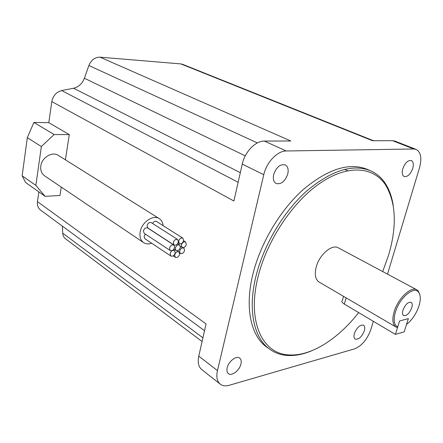<?xml version="1.0" encoding="UTF-8"?>
<svg xmlns="http://www.w3.org/2000/svg" width="443" height="443" viewBox="0 0 443 443"><rect width="100%" height="100%" fill="white"/><g stroke="black" fill="none" stroke-linecap="round" stroke-linejoin="round"><path stroke-width="0.66" d="M395.389 334.387L404.16 331.873L408.352 318.6L399.586 320.959L395.389 334.387L344.327 304.103C341.941 302.586 341.293 301.345 342.389 300.393L343.535 296.345M411.746 307.868C412.56 305.061 412.355 303.211 411.126 302.331C408.064 301.838 405.351 304.424 402.98 310.094C402.183 312.88 402.388 314.707 403.59 315.582C406.657 316.097 409.371 313.528 411.746 307.868M397.72 326.928L399.586 320.959L408.352 318.6L406.491 324.503C412.084 320.018 416.232 313.86 418.934 306.041C420.844 299.756 420.728 295.143 418.585 292.208C414.083 285.608 399.464 297.868 395.433 312.01C393.223 319.996 393.988 324.963 397.72 326.928L396.729 327.371L395.859 326.951C392.553 324.525 391.983 319.453 394.154 311.734C397.969 298.427 411.193 285.934 416.941 289.877L418.347 291.068L420.008 295.343M319.204 282.108L318.993 281.986C315.377 279.417 314.43 274.505 316.152 267.262C319.204 254.78 332.089 243.722 338.386 247.881L416.769 289.783M179.614 251.109L180.295 253.49C182.184 254.088 183.618 253.091 184.593 250.489L183.9 248.097C182.018 247.504 180.589 248.512 179.614 251.109M181.381 245.029L182.079 247.438C183.961 248.03 185.39 247.033 186.353 244.436L185.65 242.011C183.767 241.429 182.344 242.432 181.381 245.029M178.595 241.197L179.31 243.639C181.215 244.237 182.649 243.235 183.618 240.627L182.893 238.173C180.993 237.581 179.559 238.594 178.595 241.197M173.307 242.542L174.021 244.985C175.954 245.599 177.405 244.591 178.385 241.961L177.66 239.508C175.733 238.899 174.282 239.912 173.307 242.542M177.599 239.469L151.34 222.685C149.413 222.054 147.99 223.012 147.065 225.559L147.879 227.995M169.519 248.097L170.223 250.511C172.166 251.142 173.634 250.134 174.62 247.482L173.905 245.057C171.962 244.436 170.5 245.45 169.519 248.097M173.844 245.018L147.702 228.023C145.764 227.381 144.324 228.344 143.394 230.908L144.191 233.311M170.129 253.623L170.815 255.999C172.748 256.63 174.215 255.622 175.201 252.981L174.509 250.588C172.576 249.968 171.114 250.976 170.129 253.623M145.337 234.07L144.091 236.307L144.878 238.683M175.328 248.086L176.026 250.489C177.942 251.103 179.387 250.096 180.362 247.476L179.659 245.057C177.748 244.453 176.303 245.466 175.328 248.086M174.636 254.935L175.312 257.294C177.222 257.915 178.667 256.912 179.653 254.288L178.966 251.912C177.062 251.303 175.616 252.311 174.636 254.935M163.151 225.675C162.863 222.552 161.629 220.243 159.447 218.742C153.422 214.235 141.71 222.109 140.182 231.899C139.412 236.695 140.497 240.233 143.438 242.504C145.775 244.071 148.527 244.314 151.694 243.235M159.187 218.582L58.515 155.499C52.479 151.091 41.725 157.403 40.8 166.064C40.33 170.306 41.564 173.545 44.499 175.777L44.776 175.965M240.931 364.057C241.551 361.327 241.158 359.356 239.757 358.154C236.562 355.22 228.533 361.3 227.193 367.756C226.6 370.437 226.982 372.369 228.333 373.565C231.567 376.572 239.569 370.475 240.931 364.057M364.351 330.827C365.11 328.053 364.849 326.186 363.57 325.228C360.032 324.542 356.969 327.299 354.389 333.507C353.647 336.248 353.907 338.092 355.153 339.045C358.697 339.753 361.765 337.018 364.351 330.827M287.778 173.944C288.703 169.503 287.872 166.496 285.275 164.923C280.22 163.849 276.349 167.066 273.663 174.575C272.783 178.95 273.591 181.912 276.094 183.474C281.178 184.626 285.07 181.447 287.778 173.944M412.765 168.357C413.817 164.303 413.347 161.695 411.348 160.543C407.914 160.084 405.063 162.841 402.792 168.805C401.768 172.825 402.233 175.406 404.182 176.541C407.621 177.039 410.484 174.309 412.765 168.357M382.702 271.57L388.638 255.024C397.061 226.151 396.053 202.816 385.609 185.019C373.665 166.756 348.17 164.181 320.516 182.87C292.923 201.471 266.841 240.499 257.998 277.074C246.745 321.873 262.627 354.09 289.008 354.921C311.025 356.46 338.175 338.939 358.669 312.608M311.673 350.79C303.217 354.367 295.16 355.928 287.496 355.474C280.779 355.037 274.787 352.899 269.516 349.073C253.95 337.992 247.609 310.083 255.882 276.615C263.485 245.322 283.426 211.765 306.667 191.016C331.53 170.256 352.916 163.55 370.835 170.887C376.744 173.595 381.567 177.781 385.31 183.452C389.303 189.582 391.939 196.936 393.218 205.513M370.099 170.572L367.568 169.47C349.605 162.116 328.213 168.761 303.394 189.416C280.186 210.06 260.318 243.484 252.787 274.682C244.591 308.057 250.998 335.927 266.603 347.03L267.943 347.971M38.873 191.913L37.478 201.648L206.061 323.927L198.769 356.144C197.523 362.208 198.458 366.638 201.576 369.429L201.914 369.7M387.52 274.145L419.499 167.814C422.018 158.267 420.9 152.137 416.149 149.418L413.762 148.992L286.233 150.985C277.451 150.808 266.514 162.254 263.779 174.714L217.463 370.619C216.129 376.794 217.004 381.262 220.071 384.026C222.43 385.914 225.476 386.335 229.203 385.283L354.605 348.846C361.881 345.839 367.33 339.31 370.952 329.243L373.338 321.308M373.532 140.741L182.649 64.34L180.81 63.903L100.024 57.175L290.824 140.99L264.366 141.073C255.572 140.791 244.807 151.883 242.255 164.071L233.893 201.006L51.814 101.613L48.796 122.667L69.263 134.6L65.42 159.823M35.855 185.401L41.36 146.528L27.311 137.679L22.15 175.805L35.855 185.401L45.108 196.327L59.977 195.496L61.261 187.079M416.049 149.38L394.995 141.134L392.576 140.686L372.602 140.747L180.81 63.903M27.311 137.679L33.878 122.434L48.796 122.667M51.814 101.613C53.044 95.699 56.327 92.017 61.671 90.566L73.577 88.24C78.655 87 82.26 83.666 84.391 78.239L88.893 65.503C91.236 59.932 94.946 57.158 100.024 57.175M65.619 238.871L65.414 238.722C63.786 237.404 62.884 235.554 62.718 233.173L62.313 226.096M40.712 210.203L40.474 210.026C38.054 208.049 37.057 205.253 37.478 201.648M45.108 196.327L25.633 182.549L22.15 175.805M33.878 122.434L54.146 134.539L69.263 134.6M54.146 134.539L41.36 146.528M182.837 238.14L156.529 221.483C155.022 220.858 153.71 221.522 152.58 223.477M346.116 297.851L344.327 304.103M217.463 370.619L198.769 356.144M263.779 174.714L242.255 164.071M344.604 169.331L347.689 170.699M286.233 150.985L264.366 141.073M413.762 148.992L392.576 140.686M62.718 233.173L202.916 337.821M88.893 65.503L257.377 142.928M84.391 78.239L245.261 155.842M73.577 88.24L240.311 172.654M61.671 90.566L238.135 182.267M418.585 292.208L418.347 291.068M395.859 326.951L318.993 281.986M180.295 253.49L179.681 253.086M182.079 247.438L180.406 246.358M179.31 243.639L178.092 242.853M174.021 244.985L147.818 227.957M170.223 250.511L144.13 233.273M170.815 255.999L144.817 238.639M176.026 250.489L173.916 249.104M175.312 257.294L173.169 255.871M143.438 242.504L44.499 175.777M289.008 354.921L287.496 355.474M269.516 349.073L266.603 347.03M220.071 384.026L201.576 369.429M385.609 185.019L385.31 183.452M40.474 210.026L204.528 330.711M65.414 238.722L202.08 341.503M178.911 251.873L177.211 250.755M179.598 245.018L177.582 243.716M174.448 250.55L173.324 249.808M185.595 241.978L183.596 240.71M183.845 248.058L183.275 247.692"/></g></svg>
